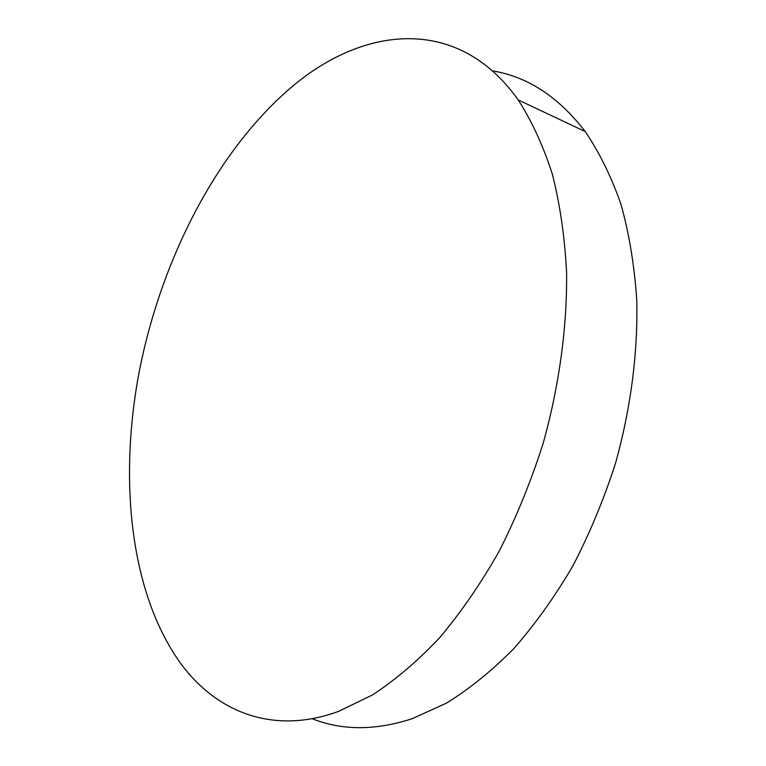 <?xml version="1.0" encoding="UTF-8"?>
<svg xmlns="http://www.w3.org/2000/svg" width="766" height="766" viewBox="0 0 766 766"><rect width="100%" height="100%" fill="white"/><g stroke="black" fill="none" stroke-linecap="round" stroke-linejoin="round"><path stroke-width="1.15" d="M312.116 718.7C342.105 730.63 375.445 730.64 412.108 718.738L446.3 703.207C469.271 689.055 491.715 670.92 513.641 648.792C534.974 624.51 554.67 596.953 572.738 566.131C589.571 533.758 603.809 499.528 615.452 463.44C630.811 408.604 638.021 352.571 636.757 299.908C634.44 265.62 629.183 233.774 620.996 204.359C611.316 176.687 599.395 152.424 585.224 131.551C558.558 96.889 527.65 76.667 492.49 70.865M338.505 711.403L372.314 695.03C395.132 680.16 417.527 661.115 439.502 637.906C460.94 612.427 480.828 583.529 499.183 551.214C516.351 517.299 530.972 481.46 543.046 443.705C559.103 386.37 567.089 327.934 566.62 273.232C564.829 237.671 560.099 204.723 552.43 174.418C543.266 145.971 531.853 121.143 518.18 99.915C456.747 13.223 359.685 26.293 286.867 91.164C214.154 155.565 160.755 262.096 139.249 371.491C118.519 480.722 130.124 594.598 181.695 664.811C217.352 712.332 273.606 735.207 338.505 711.403M585.224 131.551L518.18 99.915"/></g></svg>
